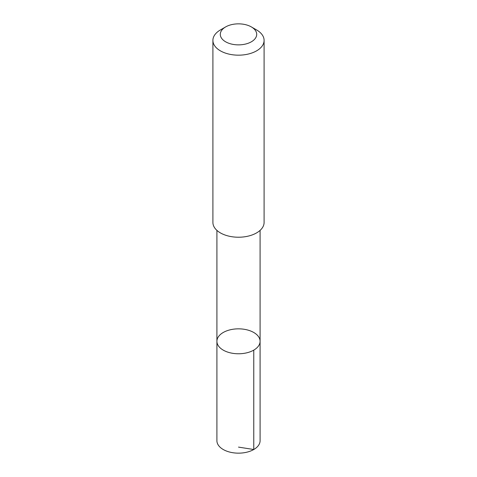 <?xml version="1.0" encoding="UTF-8"?>
<svg xmlns="http://www.w3.org/2000/svg" width="477" height="477" viewBox="0 0 477 477"><rect width="100%" height="100%" fill="white"/><g stroke="black" fill="none" stroke-linecap="round" stroke-linejoin="round"><path stroke-width="0.72" d="M248.392 330.227A21.59 12.468 180 0 1 260.09 341.311A21.59 12.468 180 0 1 238.5 353.773A21.59 12.468 180 0 1 216.91 341.311A21.59 12.468 180 0 1 248.392 330.227M216.904 440.688A21.596 12.468 0 0 0 228.608 451.773A21.596 12.468 0 0 0 260.096 440.688L260.09 341.311A21.59 12.468 180 0 1 238.5 353.773A21.59 12.468 180 0 1 216.91 341.311L216.904 440.688M225.627 26.927L220.404 29.944A25.597 14.775 0 0 0 212.903 40.396L212.903 222.449A25.597 14.775 0 0 0 226.778 235.584A25.597 14.775 0 0 0 264.097 222.449L264.097 40.396A25.597 14.775 0 0 0 256.596 29.944L251.373 26.927A18.209 10.512 0 0 0 225.627 26.927A18.209 10.512 0 0 0 230.158 43.705A18.209 10.512 0 0 0 253.204 40.557A18.209 10.512 0 0 0 251.373 26.927M212.903 40.396A25.597 14.775 0 0 0 226.778 53.531A25.597 14.775 0 0 0 264.097 40.396M238.5 447.11L253.77 449.507L253.77 350.124M216.91 230.385L216.91 341.311M260.09 230.385L260.09 341.311"/></g></svg>
